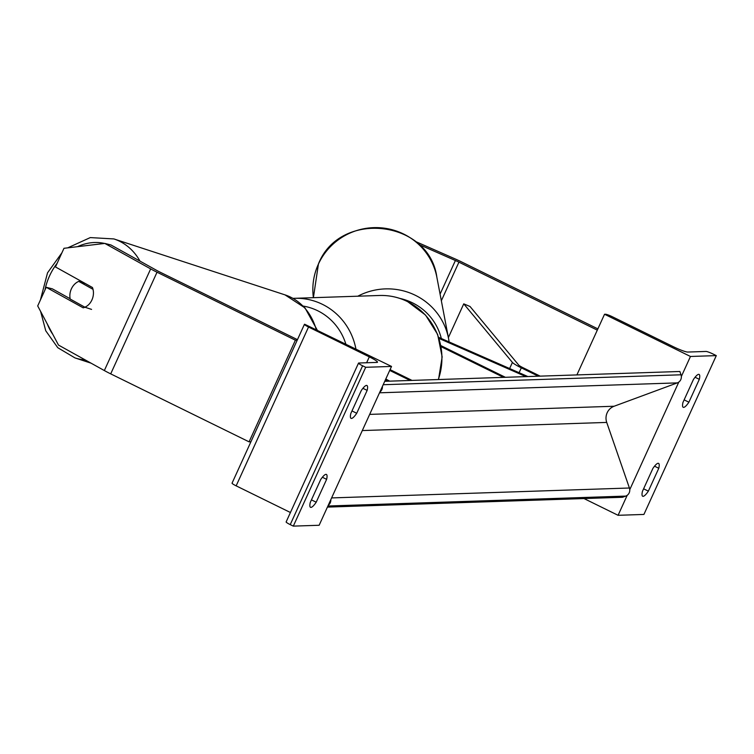 <?xml version="1.0" encoding="UTF-8"?>
<svg xmlns="http://www.w3.org/2000/svg" width="754" height="754" viewBox="0 0 754 754"><rect width="100%" height="100%" fill="white"/><g stroke="black" fill="none" stroke-linecap="round" stroke-linejoin="round"><path stroke-width="1.13" d="M385.794 378.998L389.667 381.156M385.369 379.922L387.697 381.222M410.167 380.468L389.705 370.421M412.014 380.412L390.063 369.63M326.623 479.337L316.199 502.211A14.062 3.28 -63.8 0 1 310.516 507.31A14.062 3.28 -63.8 0 1 310.29 502.409L320.714 479.535A14.062 3.28 116.2 0 1 325.982 474.351A14.062 3.28 116.2 0 1 326.397 474.436A14.062 3.28 116.2 0 1 326.623 479.337L322.373 477.254M367.151 390.393A14.062 3.28 116.2 0 0 366.925 385.492A14.062 3.28 116.2 0 0 366.519 385.407A14.062 3.28 116.2 0 0 361.251 390.591L350.827 413.465A14.062 3.28 -63.8 0 0 351.053 418.366A14.062 3.28 -63.8 0 0 356.727 413.267L367.151 390.393L362.91 388.31M365.69 367.292L293.306 526.122L319.14 525.265L391.524 366.435L304.673 324.248A6.334 0.763 24.5 0 0 304.437 324.333A6.334 0.763 24.5 0 0 308.537 327.019L369.3 356.868A12.658 1.517 -155.5 0 1 377.49 362.231A12.658 1.517 -155.5 0 1 377.019 362.41L358.753 363.013A6.334 0.763 24.5 0 0 358.518 363.108A6.334 0.763 24.5 0 0 362.617 365.784L365.69 367.292L391.524 366.435M286.369 521.843A6.334 0.763 24.5 0 0 286.134 521.938A6.334 0.763 24.5 0 0 290.233 524.614L293.306 526.122M232.289 483.078A6.334 0.763 24.5 0 0 232.053 483.163A6.334 0.763 24.5 0 0 236.153 485.849L290.431 512.513M356.727 413.267L351.977 410.93M316.199 502.211L311.44 499.874M85.296 283.532L78.718 281.374A14.062 11.687 108.1 0 0 71.517 288.584A14.062 11.687 108.1 0 0 70.197 299.046L84.872 307.208A14.062 11.687 108.1 0 0 87.539 305.634A14.062 11.63 -75.7 0 0 91.922 299.951A14.062 11.63 -75.7 0 0 92.45 287.5L55.466 266.954L63.967 248.302L104.815 243.419L150.668 268.905A22.507 2.705 24.5 0 0 157.03 272.213L295.398 340.195L249.074 441.844L110.706 373.871A22.507 2.705 24.5 0 1 104.344 370.553L58.492 345.068L37.7 305.936L46.201 287.283L83.185 307.83A14.062 11.63 -75.7 0 0 84.929 307.217M104.815 243.419L110.951 244.975L156.804 270.46A11.253 1.348 24.5 0 0 159.989 272.119L297.453 339.658M250.912 441.787L249.074 441.844M297.236 340.139L295.398 340.195M46.201 287.283L52.337 288.839L70.131 298.735M93.015 289.329L78.718 281.374M91.573 309.394L84.872 307.208M418.753 244.409L455.397 260.516A11.253 1.348 -155.5 0 1 458.932 262.156L597.3 330.139L576.895 374.917L604.538 314.258L605.462 314.229A6.334 0.763 -155.5 0 1 612.644 316.887L673.407 346.736A12.658 1.517 24.5 0 0 687.78 352.052L706.046 351.449A6.334 0.763 -155.5 0 1 713.227 354.107L716.3 355.615L643.916 514.435L618.082 515.302L584.001 498.554M415.322 241.412L454.813 258.773A22.507 2.705 -155.5 0 1 461.882 262.062L597.875 328.876M658.779 468.272L648.355 491.146A14.062 3.28 116.2 0 1 642.672 496.245A14.062 3.28 116.2 0 1 642.455 491.335L652.87 468.47A14.062 3.28 -63.8 0 1 658.138 463.286A14.062 3.28 -63.8 0 1 658.553 463.371A14.062 3.28 -63.8 0 1 658.779 468.272L654.538 466.189M699.316 379.328L688.892 402.202A14.062 3.28 116.2 0 1 683.209 407.301A14.062 3.28 116.2 0 1 682.983 402.391L693.407 379.526A14.062 3.28 -63.8 0 1 698.675 374.342A14.062 3.28 -63.8 0 1 699.09 374.427A14.062 3.28 -63.8 0 1 699.316 379.328L695.075 377.245M716.3 355.615L690.466 356.472L681.352 376.463M678.788 382.099L629.76 489.676M627.196 495.303L618.082 515.302M690.466 356.472L604.538 314.258M688.892 402.202L684.142 399.865M648.355 491.146L643.605 488.809M439.092 338.461L525.887 376.614M438.734 337.377L527.847 376.548M505.387 377.302L440.949 345.643M503.54 377.358L441.147 346.708M538.328 376.199L521.316 367.839A14.062 1.687 24.5 0 1 512.409 362.429L463.748 303.853L470.044 306.501L518.705 365.068A7.031 0.848 24.5 0 0 523.153 367.773L540.175 376.142M463.748 303.853L448.376 337.594M327.415 507.103L622.54 497.272L625.735 496.094A6.334 6.107 88.1 0 0 629.42 488.008L606.725 422.419A12.658 12.215 -91.9 0 1 614.095 406.246L677.328 382.881A6.334 6.107 88.1 0 0 681.013 374.795L679.863 371.486L384.738 381.317M382.41 386.425A6.334 6.107 88.1 0 1 379.846 392.061M330.817 499.638A6.334 6.107 88.1 0 1 328.254 505.265M362.617 365.784L290.233 524.614M308.537 327.019L236.153 485.849M369.3 356.868L366.614 362.759M438.3 379.535A62.591 60.395 -91.9 0 0 407.292 301.496A62.591 60.395 -91.9 0 0 379.441 295.483L294.56 298.311A62.591 60.395 88.1 0 1 322.41 304.324A62.591 60.395 88.1 0 1 355.907 348.932M345.813 343.975A55.56 53.609 -91.9 0 0 317.67 310.733A55.56 53.609 -91.9 0 0 303.249 306.086M157.03 272.213L110.706 373.871M150.668 268.905L104.344 370.553M104.542 243.448A55.56 46.164 -71.9 0 0 77.483 246.681M57.125 263.306A55.56 46.164 -71.9 0 0 50.141 274.654A55.56 46.164 -71.9 0 0 44.92 290.083M67.728 247.849L90.291 237.585L113.892 238.933A62.591 52.007 108.1 0 1 139.99 261.12M316.18 329.413A62.591 52.007 -71.9 0 0 284.993 294.871L305.012 307.924L317.132 329.884M47.408 324.22A55.56 46.164 -71.9 0 0 52.78 334.324M85.259 359.95A62.591 52.007 108.1 0 1 74.985 357.914L91.064 363.174M458.932 262.156L441.344 300.752M455.397 260.516L440.082 294.126M436.877 277.331C429.262 219.819 339.762 209.744 318.452 263.9L313.4 297.679A62.591 61.413 -10.8 0 1 318.442 264.032A62.591 61.413 -10.8 0 1 382.919 228A62.591 61.413 -10.8 0 1 436.877 277.331L448.564 338.584A62.591 61.413 169.2 0 0 357.811 296.199M449.101 341.939A62.591 61.413 169.2 0 0 448.564 338.584L449.101 341.939M399.874 298.414A55.56 54.514 -10.8 0 1 441.316 338.508M521.316 367.839L519.091 372.702M512.409 362.429L509.629 368.536M625.735 496.094L327.915 506.009M681.013 374.795L383.183 384.719M677.328 382.881L379.498 392.806M614.095 406.246L369.667 414.389M606.725 422.419L362.297 430.562M629.42 488.008L331.6 497.923M304.437 324.333L232.053 483.163M358.518 363.108L286.134 521.938M294.56 298.311L293.014 298.377M379.441 295.483C389.262 295.191 398.621 297.208 407.499 301.534L425.548 315.078L437.631 334.399L442.155 356.887L438.526 379.526M61.903 252.816L47.53 272.825L40.396 300.026M113.892 238.933L284.993 294.871M40.612 311.421L45.749 330.77L57.766 347.698L74.985 357.914"/></g></svg>
